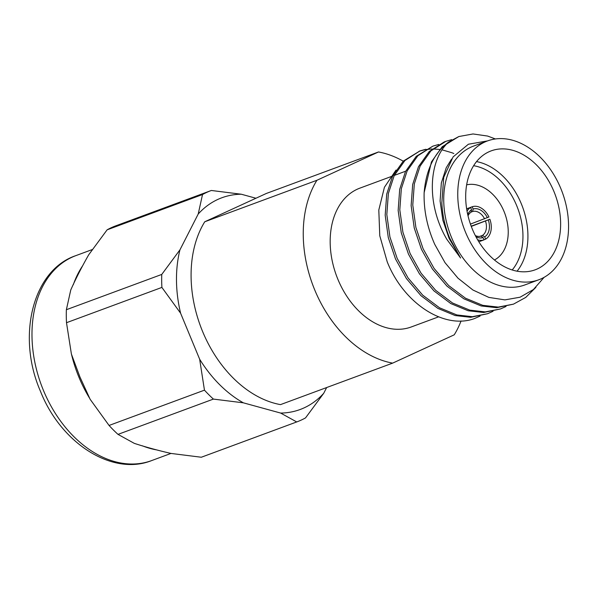 <?xml version="1.0" encoding="UTF-8"?>
<svg xmlns="http://www.w3.org/2000/svg" width="598" height="598" viewBox="0 0 598 598"><rect width="100%" height="100%" fill="white"/><g stroke="black" fill="none" stroke-linecap="round" stroke-linejoin="round"><path stroke-width="0.9" d="M477.623 239.768A17.581 12.438 -110.3 0 0 484.036 239.865L483.087 237.578L480.874 236.135A12.992 9.187 -110.3 0 1 475.335 235.575M468.025 215.818A12.992 9.187 -110.3 0 1 470.985 212.253L471.568 209.771A15.114 10.689 -110.3 0 0 467.748 214.622M471.022 212.096L472.57 211.52L473.16 209.038L472.211 206.751L466.642 208.814M472.211 206.751A17.581 12.438 -110.3 0 1 488.94 216.984L470.447 224.093M471.276 226.41L489.882 219.257L471.194 226.171M489.882 219.257A17.581 12.438 -110.3 0 1 485.628 239.14L484.679 236.853L482.459 235.403L479.902 236.352M483.984 239.746L485.628 239.14M537.408 268.891A63.41 44.85 -110.3 0 1 535.158 269.818A63.41 44.85 -110.3 0 1 471.702 227.517A63.41 44.85 -110.3 0 1 488.91 151.81A63.41 44.85 -110.3 0 1 491.16 150.875A63.41 44.85 -110.3 0 1 554.615 193.184A63.41 44.85 -110.3 0 1 537.408 268.891M438.596 316.85L411.26 326.964A74.01 52.347 -110.3 0 1 337.945 279.445A74.01 52.347 -110.3 0 1 359.899 188.131L392.669 176.006M535.913 287.324L525.769 297.4L513.473 304.143L498.276 307.095L482.773 305.339L465.461 298.185L448.62 285.515L434.051 268.39L423.1 248.753L415.887 227.397L412.777 205.009L414.317 183.892L420.117 166.109L430.881 150.905L445.861 141.337L451.684 139.663M513.473 304.143L496.632 307.701L481.128 305.944L463.816 298.791L446.975 286.128L432.406 269.003L421.455 249.359L414.242 228.01L411.132 205.615L412.672 184.498L418.473 166.715L429.237 151.518L444.217 141.95M506.028 306.482L500.496 308.942L485.307 311.894L469.796 310.138L452.484 302.984L435.643 290.314L421.074 273.196L410.123 253.552L402.91 232.203L399.8 209.808L401.34 188.691L407.141 170.908L417.905 155.712L432.892 146.136L438.708 144.462M500.496 308.942L483.662 312.507L468.152 310.751L450.84 303.59L433.999 290.927L419.43 273.802L408.479 254.165L401.265 232.809L398.156 210.421L399.696 189.304L405.496 171.521L416.26 156.317L432.892 146.136M493.051 311.281L487.52 313.741L472.33 316.693L456.82 314.937L439.508 307.783L422.666 295.12L408.098 277.995L397.154 258.351L389.933 237.002L386.824 214.607L388.364 193.49L394.164 175.707L404.928 160.511L419.916 150.943L425.739 149.261M487.52 313.741L470.686 317.306L455.175 315.55L437.863 308.389L421.022 295.726L406.453 278.601L395.51 258.964L388.289 237.608L385.179 215.22L386.719 194.103L392.52 176.32L403.284 161.116L419.916 150.943M544.113 277.33L533.416 289.537L520.088 297.206L504.914 299.89L488.85 297.4L472.891 289.993L458.001 278.19L445.024 262.679L434.753 244.373C427.181 227.277 423.638 210.033 424.139 192.638C426.068 169.802 434.208 152.953 448.567 142.107L458.838 136.538L473.018 133.959L487.609 136.052L495.398 138.96M424.139 192.638L431.442 161.916L442.214 146.719L458.838 136.538M419.093 151.249L424.961 149.702M425.836 149.545L432.07 148.977M433.004 148.962L439.627 149.448M442.214 149.881L451.998 152.767M452.252 152.871L453.83 153.529M560.789 188.452A74.01 52.347 -110.3 0 1 538.835 279.767A74.01 52.347 -110.3 0 1 465.528 232.248A74.01 52.347 -110.3 0 1 487.482 140.934A74.01 52.347 -110.3 0 1 560.789 188.452M538.835 279.767L524.82 284.947A74.01 52.347 -110.3 0 1 451.505 237.436A74.01 52.347 -110.3 0 1 473.459 146.121L487.482 140.934M396.018 170.071L384.417 187.279L378.803 210.018L379.775 235.769L387.227 261.857C403.628 303.216 443.925 329.573 474.102 318.704L474.528 318.547M448.567 142.107C428.37 160.264 426.135 204.292 446.856 239.357L460.587 258.022L449.703 238.176C444.934 226.605 442.318 214.794 441.847 202.729L443.738 177.292L453.105 156.9L468.398 144.223L487.587 140.896M198.215 214.024L202.52 194.537L107.124 229.826L88.706 254.785C81.829 266.835 75.849 278.563 70.766 289.948L66.371 309.719L161.766 274.43L179.968 249.8L198.215 214.024A112.873 79.84 -110.3 0 1 241.293 194.223L255.944 198.244M180.596 313.21L161.894 287.414L66.498 322.703L71.401 354.061L79.938 376.979L90.134 399.285L109.06 425.455L204.456 390.158L199.657 359.226L180.596 313.21A112.873 79.84 -110.3 0 1 179.968 249.8M461.065 320.947A109.987 77.792 -110.3 0 1 454.241 334.813L392.647 363.128L280.492 404.622A109.987 77.792 -110.3 0 1 202.632 331.584A109.987 77.792 -110.3 0 1 204.748 221.776L266.342 193.46L378.504 151.967A109.987 77.792 -110.3 0 1 403.231 161.176M483.087 237.578A15.114 10.689 -110.3 0 1 475.903 236.666M467.038 211.139A17.581 12.438 -110.3 0 1 470.626 207.484L471.568 209.771M473.16 209.038A15.114 10.689 -110.3 0 1 487.348 217.717M472.57 211.52A12.992 9.187 -110.3 0 1 484.574 218.861M392.647 363.128A109.987 77.792 -110.3 0 1 314.795 290.09A109.987 77.792 -110.3 0 1 316.91 180.282L204.748 221.776M378.504 151.967L316.91 180.282M199.657 359.226A112.873 79.84 -110.3 0 0 243.356 402.828L280.664 413.069A112.873 79.84 -110.3 0 0 323.735 393.267L326.658 387.541M323.735 393.267L305.541 417.89A123.352 87.248 -110.3 0 1 296.832 421.904A123.352 87.248 -110.3 0 1 296.72 421.949L280.664 413.069M243.356 402.828L213.404 399.09A123.352 87.248 -110.3 0 1 204.456 390.158M161.894 287.414A123.352 87.248 -110.3 0 1 161.766 274.43M202.52 194.537A123.352 87.248 -110.3 0 1 211.229 190.523A123.352 87.248 -110.3 0 1 211.341 190.478L241.293 194.223M213.404 399.09L118.008 434.38A123.352 87.248 -110.3 0 1 109.06 425.455M201.541 457.156A123.352 87.248 -110.3 0 1 201.429 457.201A123.352 87.248 -110.3 0 1 201.317 457.238L296.72 421.949M66.498 322.703A123.352 87.248 -110.3 0 1 66.371 309.719M107.124 229.826A123.352 87.248 -110.3 0 1 115.833 225.812A123.352 87.248 -110.3 0 1 115.945 225.775L211.116 190.56M118.008 434.38L134.318 443.372C145.606 447.05 157.835 450.406 170.991 453.434L201.317 457.238M480.074 316.08L474.543 318.54M460.587 258.022L449.098 238.408L442.841 220.154L440.098 201.018L441.331 182.973L446.228 167.776L451.61 159.016M476.539 161.602A63.41 44.85 -110.3 0 1 522.525 206.886A63.41 44.85 -110.3 0 1 517.083 271.193M473.631 165.706A59.89 42.361 -110.3 0 1 517.853 208.612A59.89 42.361 -110.3 0 1 512.202 269.967M466.649 184.849A40.223 28.45 -110.3 0 1 504.809 213.441A40.223 28.45 -110.3 0 1 494.449 259.981M484.036 239.865L478.841 241.786M466.664 208.949L470.626 207.484M488.289 219.989A15.114 10.689 -110.3 0 1 484.679 236.853M485.516 221.14A12.992 9.187 -110.3 0 1 482.459 235.403M170.976 453.434L151.675 460.572A109.255 77.277 -110.3 0 1 43.452 390.427A109.255 77.277 -110.3 0 1 75.856 255.63L92.249 249.568M156.033 449.793A109.255 77.277 -110.3 0 1 142.399 445.824M89.894 398.709A109.255 77.277 -110.3 0 1 78.966 377.293A109.255 77.277 -110.3 0 1 71.491 354.278M73.322 284.648A109.255 77.277 -110.3 0 1 82.681 265.721M445.869 141.337L444.224 141.95M151.675 460.572C112.372 476.337 60.974 443.342 40.485 391.346C16.423 336.368 32.673 270.064 75.856 255.63M296.832 421.904L201.429 457.201M211.229 190.523L115.833 225.812M405.646 171.207L394.314 175.401"/></g></svg>
